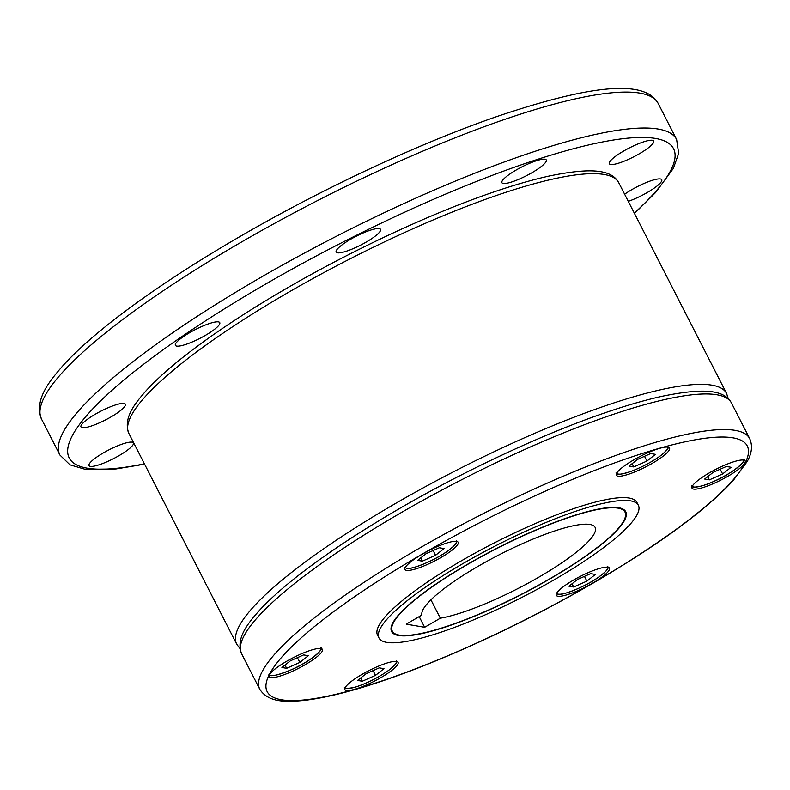 <?xml version="1.0" encoding="UTF-8"?>
<svg xmlns="http://www.w3.org/2000/svg" width="790" height="790" viewBox="0 0 790 790"><rect width="100%" height="100%" fill="white"/><g stroke="black" fill="none" stroke-linecap="round" stroke-linejoin="round"><path stroke-width="1.19" d="M378.993 637.984L377.551 635.16A145.676 28.944 -27.1 0 1 461.192 560.93A145.676 28.944 -27.1 0 1 636.908 502.44L638.35 505.264A145.676 28.944 152.9 0 0 462.634 563.754A145.676 28.944 152.9 0 0 378.993 637.984A145.676 28.944 152.9 0 0 554.708 579.495A145.676 28.944 152.9 0 0 638.35 505.264M440.326 618.195L424.655 627.29L406.238 624.139L421.909 615.045A97.111 19.296 -27.1 0 1 477.98 566.381A97.111 19.296 -27.1 0 1 595.127 527.384A97.111 19.296 -27.1 0 1 539.363 576.868A97.111 19.296 -27.1 0 1 440.326 618.195L430.925 599.817M393.459 632.662A131.505 26.129 -27.1 0 1 391.297 630.805M550.235 578.734A131.505 26.129 -27.1 0 1 391.603 631.536A131.505 26.129 -27.1 0 1 467.107 564.524A131.505 26.129 -27.1 0 1 625.739 511.723A131.505 26.129 -27.1 0 1 550.235 578.734M391.05 627.961A130.696 25.971 152.9 0 0 391.593 629.758L392.324 631.17A130.696 25.971 152.9 0 0 549.978 578.685A130.696 25.971 152.9 0 0 625.018 512.088A130.696 25.971 152.9 0 0 467.364 564.564A130.696 25.971 152.9 0 0 392.324 631.17M388.433 662.593A29.862 5.935 -27.1 0 1 398.081 662.356A29.862 5.935 -27.1 0 1 384.147 675.648A29.862 5.935 -27.1 0 1 354.572 689.324A29.862 5.935 -27.1 0 1 344.914 689.561A29.862 5.935 -27.1 0 1 358.858 676.27A29.862 5.935 -27.1 0 1 388.433 662.593M573.441 580.117A29.862 5.935 -27.1 0 1 609.465 568.129A29.862 5.935 -27.1 0 1 592.312 583.346A29.862 5.935 -27.1 0 1 556.298 595.334A29.862 5.935 -27.1 0 1 573.441 580.117M692.238 486.334A29.862 5.935 -27.1 0 1 719.423 467.552A29.862 5.935 -27.1 0 1 745.187 460.975A29.862 5.935 -27.1 0 1 744.97 462.822A29.862 5.935 -27.1 0 1 717.784 481.604A29.862 5.935 -27.1 0 1 692.02 488.181A29.862 5.935 -27.1 0 1 692.238 486.334M626.016 475.017A29.862 5.935 -27.1 0 1 616.368 475.254A29.862 5.935 -27.1 0 1 630.302 461.953A29.862 5.935 -27.1 0 1 659.877 448.276A29.862 5.935 -27.1 0 1 669.535 448.039A29.862 5.935 -27.1 0 1 655.591 461.34A29.862 5.935 -27.1 0 1 626.016 475.017M441.008 557.483A29.862 5.935 -27.1 0 1 404.984 569.471A29.862 5.935 -27.1 0 1 422.137 554.264A29.862 5.935 -27.1 0 1 458.161 542.266A29.862 5.935 -27.1 0 1 441.008 557.483M322.211 651.276A29.862 5.935 -27.1 0 1 295.026 670.058A29.862 5.935 -27.1 0 1 269.262 676.635A29.862 5.935 -27.1 0 1 269.479 674.779A29.862 5.935 -27.1 0 1 296.665 656.006A29.862 5.935 -27.1 0 1 322.429 649.429A29.862 5.935 -27.1 0 1 322.211 651.276M119.093 455.603A24.924 4.957 -27.1 0 1 89.023 465.606A24.924 4.957 -27.1 0 1 103.342 452.907A24.924 4.957 -27.1 0 1 133.401 442.904A24.924 4.957 -27.1 0 1 119.093 455.603M624.643 194.222A24.924 4.957 -27.1 0 1 645.46 182.865A24.924 4.957 -27.1 0 1 661.753 179.715A24.924 4.957 -27.1 0 1 633.679 199.278A24.924 4.957 -27.1 0 1 628.277 201.341M623.646 151.038A24.924 4.957 -27.1 0 1 653.715 141.025A24.924 4.957 -27.1 0 1 639.406 153.724A24.924 4.957 -27.1 0 1 609.337 163.737A24.924 4.957 -27.1 0 1 623.646 151.038M505.472 177.365A24.924 4.957 -27.1 0 1 529.418 163.382A24.924 4.957 -27.1 0 1 546.305 159.985A24.924 4.957 -27.1 0 1 542.75 165.317A24.924 4.957 -27.1 0 1 518.813 179.3A24.924 4.957 -27.1 0 1 501.926 182.697A24.924 4.957 -27.1 0 1 505.472 177.365M336.076 251.812A24.924 4.957 -27.1 0 1 356.705 235.993A24.924 4.957 -27.1 0 1 380.543 229.357A24.924 4.957 -27.1 0 1 380.642 229.614A24.924 4.957 -27.1 0 1 360.013 245.433A24.924 4.957 -27.1 0 1 336.165 252.069A24.924 4.957 -27.1 0 1 336.076 251.812M180.16 345.931A24.924 4.957 -27.1 0 1 175.38 345.349A24.924 4.957 -27.1 0 1 189.126 332.985A24.924 4.957 -27.1 0 1 214.989 322.063A24.924 4.957 -27.1 0 1 219.768 322.646A24.924 4.957 -27.1 0 1 206.012 335.009A24.924 4.957 -27.1 0 1 180.16 345.931M97.279 423.766A24.924 4.957 -27.1 0 1 80.985 426.916A24.924 4.957 -27.1 0 1 109.069 407.354A24.924 4.957 -27.1 0 1 125.363 404.204A24.924 4.957 -27.1 0 1 97.279 423.766M286.651 668.31L299.854 662.425L308.327 655.73L303.597 654.92L290.404 660.805L281.921 667.501L286.651 668.31L284.993 665.081M299.854 662.425L297.425 657.675M422.374 561.157L435.576 555.271L444.049 548.576L439.329 547.766L426.126 553.652L417.643 560.347L422.374 561.157L420.715 557.918M435.576 555.271L433.147 550.521M655.433 454.349L650.703 453.539L637.5 459.425L629.028 466.12L633.748 466.93L646.951 461.044L655.433 454.349M646.951 461.044L644.521 456.294M633.748 466.93L632.099 463.691M722.603 473.97L731.086 467.275L726.356 466.475L713.153 472.361L704.68 479.046L709.4 479.856L722.603 473.97L720.184 469.23M709.4 479.856L707.751 476.627M586.881 581.124L595.364 574.439L590.634 573.629L577.431 579.514L568.958 586.21L573.678 587.01L586.881 581.124L584.452 576.384M573.678 587.01L572.029 583.78M362.304 681.237L375.507 675.351L383.979 668.666L379.259 667.856L366.056 673.742L357.574 680.427L362.304 681.237L360.645 678.008M375.507 675.351L373.078 670.611M625.018 512.088L624.298 510.676A130.696 25.971 152.9 0 0 623.162 509.185M625.325 511.041A131.505 26.129 -27.1 0 1 625.571 513.885M424.655 627.29L419.204 616.625M41.544 419.144C34.079 399.928 48.822 381.797 63.052 365.553C75.327 352.073 91.739 337.261 112.299 321.145C146.881 294.117 189.166 266.082 239.143 237.02C322.162 188.731 418.858 143.494 496.308 116.742C585.667 86.495 644.581 77.934 658.238 103.559A346.375 68.829 152.9 0 0 639.861 93.121A346.375 68.829 152.9 0 0 240.427 242.639A346.375 68.829 152.9 0 0 41.544 419.144L59.931 455.06L69.984 464.836L85.172 469.309L115.972 468.964L144.59 464.174M634.489 213.478L655.601 192.533L673.356 168.408L678.669 153.408L676.625 139.484A346.375 68.829 152.9 0 0 658.238 129.047A346.375 68.829 152.9 0 0 258.814 278.564A346.375 68.829 152.9 0 0 59.931 455.06M634.311 213.132A339.453 67.456 152.9 0 0 655.532 138.447A339.453 67.456 152.9 0 0 264.097 284.983A339.453 67.456 152.9 0 0 144.412 463.829M128.879 433.463C122.944 418.216 134.656 403.799 145.962 390.902C155.709 380.188 168.754 368.426 185.087 355.619C212.559 334.15 246.144 311.872 285.852 288.794C351.797 250.43 428.615 214.495 490.136 193.244C512.463 185.492 532.391 179.705 549.929 175.874C592.204 167.273 611.756 169.83 618.777 182.776A275.157 54.678 152.9 0 0 604.172 174.481A275.157 54.678 152.9 0 0 286.869 293.258A275.157 54.678 152.9 0 0 128.879 433.463L236.694 644.156L239.963 648.551M728.242 398.683L726.593 393.469A275.157 54.678 152.9 0 0 711.988 385.174A275.157 54.678 152.9 0 0 394.684 503.951A275.157 54.678 152.9 0 0 236.694 644.156M399.602 513.549A275.157 54.678 152.9 0 0 241.612 653.764C235.677 638.508 247.389 624.1 258.695 611.193C268.442 600.479 281.487 588.718 297.81 575.91C325.282 554.442 358.877 532.174 398.575 509.086C464.53 470.722 541.338 434.786 602.869 413.535C625.196 405.793 645.124 400.007 662.652 396.175C704.937 387.564 724.489 390.122 731.51 403.068A275.157 54.678 152.9 0 0 716.905 394.773A275.157 54.678 152.9 0 0 399.602 513.549M417.811 549.139A275.157 54.678 152.9 0 0 259.821 689.344C268.719 703.08 287.264 702.014 304.338 700.384C333.271 696.948 371.31 686.085 418.473 667.817C476.439 645.065 534.534 616.901 592.747 583.326C658.475 544.922 705.233 510.745 733.011 480.794L747.123 461.627C751.883 453.371 752.751 445.708 749.72 438.657A275.157 54.678 152.9 0 0 735.115 430.362A275.157 54.678 152.9 0 0 417.811 549.139M422.008 554.234A269.657 53.582 152.9 0 0 281.487 699.772A269.657 53.582 152.9 0 0 592.441 583.366A269.657 53.582 152.9 0 0 732.962 437.838A269.657 53.582 152.9 0 0 422.008 554.234M345.339 687.33A28.489 5.658 152.9 0 0 354.631 687.3A28.489 5.658 152.9 0 0 390.497 668.962A28.489 5.658 152.9 0 0 396.027 661.398M556.723 593.102A28.489 5.658 152.9 0 0 558.313 594.159A28.489 5.658 152.9 0 0 591.157 581.855A28.489 5.658 152.9 0 0 607.401 567.171M692.445 485.949A28.489 5.658 152.9 0 0 713.755 481.416A28.489 5.658 152.9 0 0 743.035 461.953A28.489 5.658 152.9 0 0 743.133 460.007M616.793 473.022A28.489 5.658 152.9 0 0 634.439 470.05A28.489 5.658 152.9 0 0 661.951 454.645A28.489 5.658 152.9 0 0 667.481 447.081M405.408 567.25A28.489 5.658 152.9 0 0 406.998 568.296A28.489 5.658 152.9 0 0 437.137 557.533A28.489 5.658 152.9 0 0 456.097 541.308M269.686 674.403A28.489 5.658 152.9 0 0 290.997 669.871A28.489 5.658 152.9 0 0 320.375 648.462M241.612 653.764L259.821 689.344M344.549 687.251C343.393 688.999 347.166 688.9 355.846 686.964C368.634 682.619 380.227 676.596 390.615 668.903C400.007 660.144 395.662 662.514 396.422 660.707M555.933 593.023L557.908 594.228C560.238 596.213 584.254 587.414 597.842 577.697C610.877 568.089 607.638 567.733 607.806 566.479M691.655 485.87C690.342 488.101 701.036 487.588 713.726 481.436C732.251 473.931 747.972 459.602 743.528 459.326M616.002 472.943C617.118 473.556 615.509 476.37 631.003 471.393C642.912 466.811 653.261 461.212 662.06 454.596C671.461 445.827 667.115 448.197 667.876 446.399M404.628 567.171L406.603 568.365C408.924 570.35 432.95 561.562 446.538 551.835C459.573 542.226 456.324 541.871 456.492 540.627M268.896 674.324C269.37 674.966 269.252 678.778 290.977 669.89C309.492 662.385 325.213 648.057 320.77 647.78M731.51 403.068L749.72 438.657M618.777 182.776L726.593 393.469M658.238 103.559L676.625 139.484"/></g></svg>
